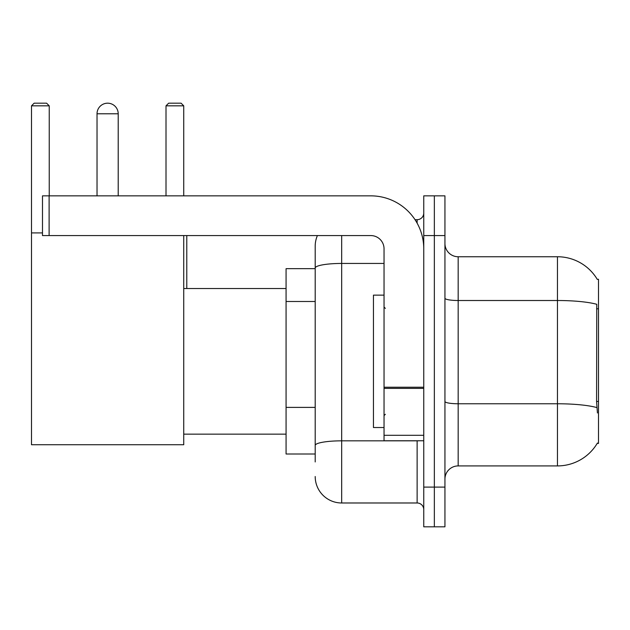 <?xml version="1.0" encoding="UTF-8"?>
<svg xmlns="http://www.w3.org/2000/svg" width="630" height="630" viewBox="0 0 630 630"><rect width="100%" height="100%" fill="white"/><g stroke="black" fill="none" stroke-linecap="round" stroke-linejoin="round"><path stroke-width="0.94" d="M458.175 465.916L557.463 465.916A46.337 46.337 0 0 0 597.429 443.016L597.201 443.41L598.5 443.41L598.5 279.255L597.295 279.421A46.337 46.337 0 0 0 557.463 256.749A46.337 46.337 0 0 1 597.201 279.255A46.337 46.337 0 0 0 557.463 256.749L458.175 256.749A13.238 13.238 0 0 1 444.938 243.511A13.238 13.238 0 0 0 458.175 256.749L458.175 465.916A13.238 13.238 0 0 0 444.938 479.154M315.197 461.947L315.197 268.041L315.197 268.663L286.075 268.663L286.075 454.002L315.197 454.002M434.346 487.1L434.346 526.814L444.938 526.814L444.938 487.1L434.346 487.1L434.346 526.814L423.754 526.814L423.754 487.1L434.346 487.1L434.346 235.573L434.346 487.1M423.754 487.1L423.754 195.851L434.346 195.851L434.346 235.573L434.346 195.851L444.938 195.851L444.938 487.1M597.429 412.965L596.578 401.46L596.767 304.298A46.337 8.048 180 0 0 557.463 300.51L557.463 256.749A46.337 46.337 0 0 1 597.295 279.421M341.673 235.573L341.673 502.984L417.131 502.984L417.131 440.764M415.028 219.681L417.131 219.681A6.623 6.623 0 0 0 423.754 213.066M315.197 293.541L315.197 246.157A26.476 26.476 0 0 1 317.41 235.573M315.197 450.033L315.197 415.335M384.04 263.442L341.673 263.442A26.476 4.599 180 0 0 315.197 268.041L315.197 246.157M423.754 509.607A6.623 6.623 0 0 0 417.131 502.984M341.673 502.984A26.476 26.476 0 0 1 315.197 476.508M384.04 295.139L373.448 295.139L373.448 427.526L384.04 427.526M97.028 113.778A10.592 10.592 0 0 1 107.62 103.186A10.592 10.592 0 0 1 118.212 113.778L97.028 113.778L97.028 195.851M118.212 195.851L118.212 113.778M183.739 235.573L183.739 444.733L31.5 444.733L31.5 105.832L34.146 103.186L46.588 103.186L49.242 105.832L31.5 105.832M49.242 195.851L49.242 105.832M31.5 232.919L42.486 232.919M183.739 105.832L166.005 105.832L168.651 103.186L181.094 103.186L183.739 105.832L183.739 195.851M166.005 105.832L166.005 195.851M186.787 288.524L186.787 235.573M423.754 440.764L384.04 440.764L384.04 387.23L423.754 387.23M423.754 248.811A52.951 52.951 0 0 0 370.802 195.851L49.108 195.851L49.108 235.573L370.802 235.573A13.238 13.238 0 0 1 384.04 248.811L384.04 387.23M49.108 235.573L42.486 235.573L42.486 195.851L49.108 195.851M598.5 308.794L596.578 308.794M598.5 401.46L596.578 401.46M315.197 301.486L286.075 301.486M315.197 407.39L286.075 407.39M557.463 465.916L557.463 300.51L458.175 300.51A13.238 2.3 0 0 1 444.938 298.211M596.909 407.594A46.337 8.048 180 0 0 557.463 403.767L458.175 403.767A13.238 2.3 -0 0 1 444.938 401.467M444.938 235.573L423.754 235.573M419.43 440.764A6.623 1.15 0 0 1 417.131 440.835L341.673 440.835A26.476 4.599 180 0 0 315.197 445.434M417.131 223.17L417.131 219.681M423.754 388.379L384.04 388.379M384.04 435.298L423.754 435.298M385.363 308.377L384.04 307.054M385.363 414.288L384.04 415.611M183.739 434.149L286.075 434.149M183.739 288.524L286.075 288.524"/></g></svg>
